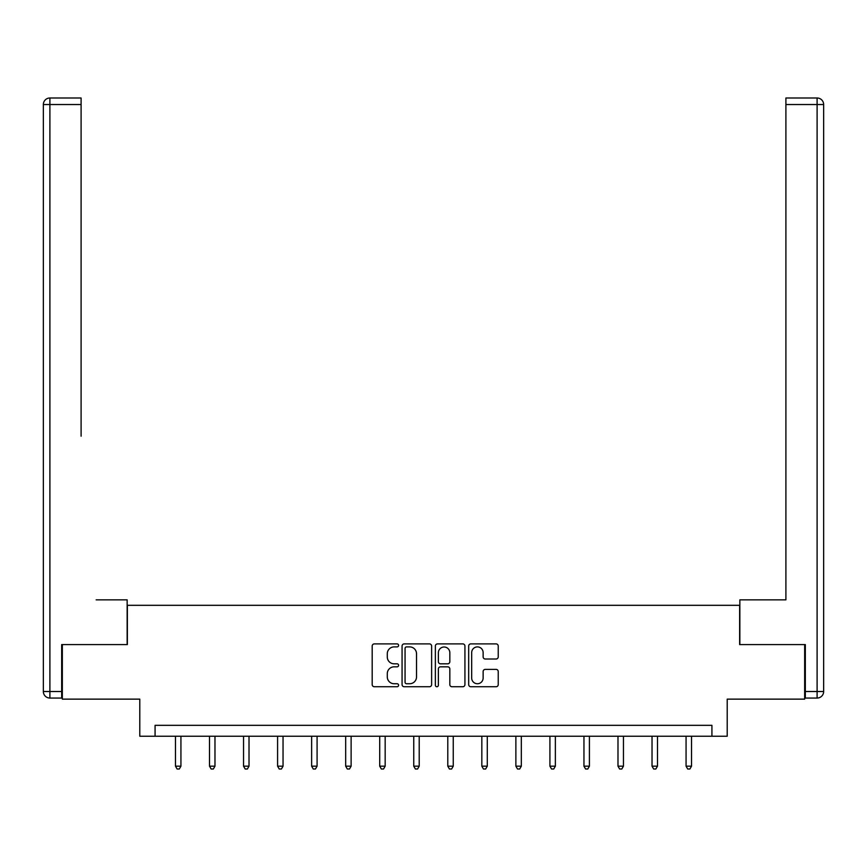 <?xml version="1.0" encoding="UTF-8"?>
<svg xmlns="http://www.w3.org/2000/svg" width="867" height="867" viewBox="0 0 867 867"><rect width="100%" height="100%" fill="white"/><g stroke="black" fill="none" stroke-linecap="round" stroke-linejoin="round"><path stroke-width="1.3" d="M398.592 645.406A1.496 1.496 0 0 0 397.086 643.899L374.327 643.899A2.146 2.146 0 0 0 372.192 646.045L372.192 684.594A2.146 2.146 0 0 0 374.327 686.74L397.086 686.74A1.496 1.496 0 0 0 398.592 685.244A1.496 1.496 0 0 0 397.086 683.738L394.149 683.738A6.849 6.849 0 0 1 387.289 676.889L387.289 673.67A6.849 6.849 0 0 1 394.149 666.821L397.086 666.821A1.496 1.496 0 0 0 398.592 665.325A1.496 1.496 0 0 0 397.086 663.819L394.149 663.819A6.849 6.849 0 0 1 387.289 656.969L387.289 653.751A6.849 6.849 0 0 1 394.149 646.901L397.086 646.901A1.496 1.496 0 0 0 398.592 645.406M496.097 659.007A2.146 2.146 0 0 0 498.232 656.861L498.232 646.045A2.146 2.146 0 0 0 496.097 643.899L470.824 643.899A2.146 2.146 0 0 0 468.679 646.045L468.679 684.594A2.146 2.146 0 0 0 470.824 686.74L496.097 686.74A2.146 2.146 0 0 0 498.232 684.594L498.232 671.535A2.146 2.146 0 0 0 496.097 669.389L485.282 669.389A2.146 2.146 0 0 0 483.136 671.535L483.136 678.016A5.733 5.733 0 0 1 477.403 683.738A5.733 5.733 0 0 1 471.681 678.016L471.681 652.634A5.733 5.733 0 0 1 477.403 646.901A5.733 5.733 0 0 1 483.136 652.634L483.136 656.861A2.146 2.146 0 0 0 485.282 659.007L496.097 659.007M711.926 736.235L727.207 736.235L727.207 699.138L804.663 699.138L804.663 644.593L739.638 644.593L739.638 605.318L127.362 605.318L127.362 644.593L62.337 644.593L62.337 699.138L139.793 699.138L139.793 736.235L711.926 736.235L711.926 725.332L155.074 725.332L155.074 736.235M431.625 646.045A2.146 2.146 0 0 0 429.479 643.899L404.206 643.899A2.146 2.146 0 0 0 402.071 646.045L402.071 684.594A2.146 2.146 0 0 0 404.206 686.74L429.479 686.74A2.146 2.146 0 0 0 431.625 684.594L431.625 646.045M437.521 643.899L462.794 643.899A2.146 2.146 0 0 1 464.929 646.045L464.929 684.594A2.146 2.146 0 0 1 462.794 686.74L451.978 686.74A2.146 2.146 0 0 1 449.832 684.594L449.832 668.966A2.146 2.146 0 0 0 447.686 666.821L440.512 666.821A2.146 2.146 0 0 0 438.377 668.966L438.377 685.244A1.496 1.496 0 0 1 436.87 686.74A1.496 1.496 0 0 1 435.375 685.244L435.375 646.045A2.146 2.146 0 0 1 437.521 643.899M406.569 646.901A1.496 1.496 0 0 0 405.062 648.397L405.062 682.242A1.496 1.496 0 0 0 406.569 683.738L409.668 683.738A6.849 6.849 0 0 0 416.528 676.889L416.528 653.751A6.849 6.849 0 0 0 409.668 646.901L406.569 646.901M449.832 652.743A5.733 5.733 0 0 0 444.099 647.01A5.733 5.733 0 0 0 438.377 652.743L438.377 661.684A2.146 2.146 0 0 0 440.512 663.819L447.686 663.819A2.146 2.146 0 0 0 449.832 661.684L449.832 652.743M175.47 736.235L175.47 766.179L180.932 766.179L180.932 736.235M180.932 766.179L179.296 769.007L177.106 769.007L175.47 766.179M127.146 644.593L127.146 599.856L96.15 599.856M81.097 104.539L49.896 104.539L49.896 97.993L81.097 97.993L81.097 436.209M49.896 698.054L49.896 691.508L43.35 691.508A6.546 6.546 0 0 0 49.896 698.054L61.676 698.054L49.896 698.054A6.546 6.546 0 0 1 43.35 691.508L43.35 104.539A6.546 6.546 0 0 1 49.896 97.993A6.546 6.546 0 0 0 43.35 104.539L49.896 104.539L49.896 691.508L61.676 691.508L61.676 644.593L62.337 644.593M61.676 691.508L61.676 698.054M770.85 599.856L785.903 599.856L785.903 97.993L817.104 97.993L799.862 97.993M739.854 644.593L739.854 599.856L785.903 599.856L785.903 436.209M805.324 691.508L817.104 691.508L817.104 698.054A6.546 6.546 0 0 0 823.65 691.508L823.65 104.539L823.65 691.508A6.546 6.546 0 0 1 817.104 698.054L805.324 698.054L805.324 644.593L804.663 644.593M817.104 97.993A6.546 6.546 0 0 1 823.65 104.539A6.546 6.546 0 0 0 817.104 97.993A6.546 6.546 0 0 1 823.65 104.539A6.546 6.546 0 0 0 817.104 97.993L817.104 104.539L785.903 104.539M209.511 736.235L209.511 766.179L214.973 766.179L214.973 736.235M214.973 766.179L213.336 769.007L211.147 769.007L209.511 766.179M243.551 736.235L243.551 766.179L249.013 766.179L249.013 736.235M249.013 766.179L247.377 769.007L245.188 769.007L243.551 766.179M277.592 736.235L277.592 766.179L283.043 766.179L283.043 736.235M283.043 766.179L281.407 769.007L279.228 769.007L277.592 766.179M311.632 736.235L311.632 766.179L317.084 766.179L317.084 736.235M317.084 766.179L315.447 769.007L313.269 769.007L311.632 766.179M345.673 736.235L345.673 766.179L351.124 766.179L351.124 736.235M351.124 766.179L349.488 769.007L347.309 769.007L345.673 766.179M379.713 736.235L379.713 766.179L385.165 766.179L385.165 736.235M385.165 766.179L383.528 769.007L381.35 769.007L379.713 766.179M413.754 736.235L413.754 766.179L419.205 766.179L419.205 736.235M419.205 766.179L417.569 769.007L415.391 769.007L413.754 766.179M447.795 736.235L447.795 766.179L453.246 766.179L453.246 736.235M453.246 766.179L451.609 769.007L449.431 769.007L447.795 766.179M481.835 736.235L481.835 766.179L487.287 766.179L487.287 736.235M487.287 766.179L485.65 769.007L483.472 769.007L481.835 766.179M515.876 736.235L515.876 766.179L521.327 766.179L521.327 736.235M521.327 766.179L519.691 769.007L517.512 769.007L515.876 766.179M549.916 736.235L549.916 766.179L555.368 766.179L555.368 736.235M555.368 766.179L553.731 769.007L551.553 769.007L549.916 766.179M583.957 736.235L583.957 766.179L589.408 766.179L589.408 736.235M589.408 766.179L587.772 769.007L585.593 769.007L583.957 766.179M617.987 736.235L617.987 766.179L623.449 766.179L623.449 736.235M623.449 766.179L621.812 769.007L619.623 769.007L617.987 766.179M652.027 736.235L652.027 766.179L657.489 766.179L657.489 736.235M657.489 766.179L655.853 769.007L653.664 769.007L652.027 766.179M686.068 736.235L686.068 766.179L691.53 766.179L691.53 736.235M691.53 766.179L689.894 769.007L687.704 769.007L686.068 766.179M823.65 691.508L817.104 691.508L817.104 104.539L823.65 104.539"/></g></svg>
